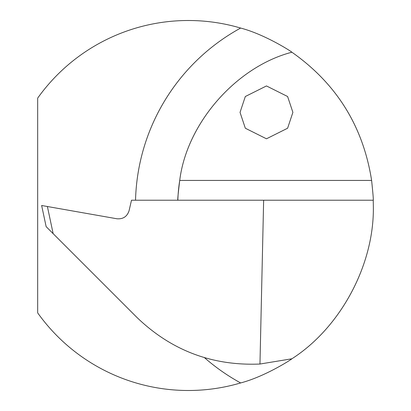 <?xml version="1.0" encoding="UTF-8"?>
<svg xmlns="http://www.w3.org/2000/svg" width="411" height="411" viewBox="0 0 411 411"><rect width="100%" height="100%" fill="white"/><g stroke="black" fill="none" stroke-linecap="round" stroke-linejoin="round"><path stroke-width="0.62" d="M240.039 112.373L245.321 96.513L266.467 85.945L287.608 96.513L292.894 112.373L287.608 128.227L266.467 138.8L245.321 128.227L240.039 112.373M204.514 357.704A202.279 202.279 0 0 0 240.641 382.944C264.997 376.568 291.527 359.42 291.897 358.782C340.976 327.305 374.714 263.785 373.322 205.5L373.245 200.214C373.512 199.987 372.967 193.391 371.611 180.429C363.16 126.429 336.583 83.69 291.897 52.218C291.543 51.586 264.931 34.406 240.641 28.056A202.279 202.279 0 0 0 135.532 200.214M240.641 382.944A184.996 184.996 0 0 1 37.678 312.884L37.678 98.116A184.996 184.996 0 0 1 240.641 28.056M53.158 233.664L136.976 317.477C171.341 350.511 212.338 366.026 259.963 364.033L263.641 200.214L131.499 200.214L129.069 210.745C127.117 216.576 123.069 219.258 116.935 218.775L41.645 205.5L46.14 226.641L53.158 233.664L47.388 206.512M177.84 200.214A159.992 159.992 0 0 1 179.725 180.429C178.153 193.417 177.526 200.008 177.84 200.214A159.992 159.992 0 0 1 179.725 180.429C186.707 123.295 236.202 66.726 291.897 52.218M373.245 200.214L263.641 200.214M259.963 364.033L291.897 358.782M371.611 180.429L179.725 180.429"/></g></svg>
